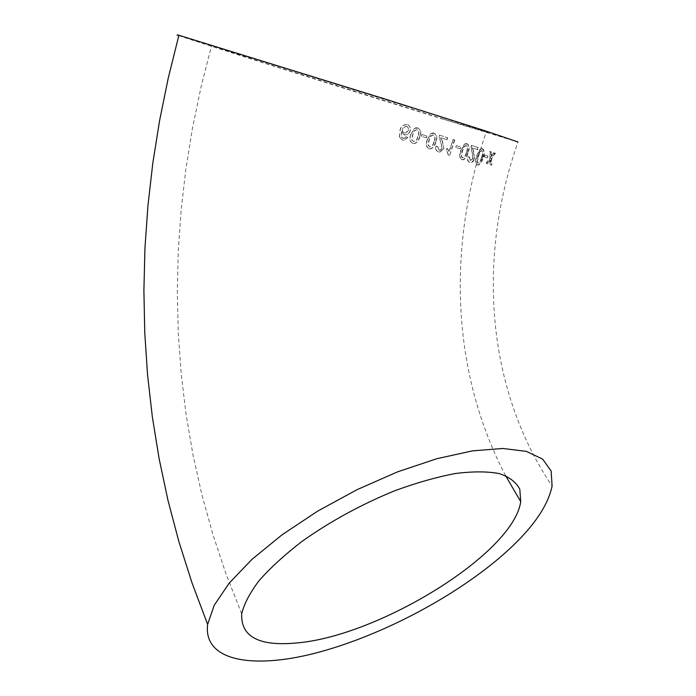 <?xml version="1.0" encoding="UTF-8"?>
<svg xmlns="http://www.w3.org/2000/svg" width="696" height="696" viewBox="0 0 696 696"><rect width="100%" height="100%" fill="white"/><g stroke="black" fill="none" stroke-linecap="round" stroke-linejoin="round"><path stroke-width="0.52" stroke-dasharray="3.48 2.61" d="M178.82 35.574C200.787 43.326 370.063 96.701 462.579 125.184L518.007 141.975C476.29 260.426 487.209 389.83 552.102 486.043M494.264 152.903L495.439 153.303L491.654 158.601L491.759 165.222L490.584 164.804L490.489 160.21L487.835 163.821L486.574 163.377L490.436 158.175L490.254 151.554L491.515 151.972L491.62 156.556L494.264 152.903L493.777 152.763L495.439 153.303M484.982 155.043L488.174 156.13L487.574 157.992L484.381 156.896L484.982 155.043L484.52 154.912L488.174 156.13M477.543 165.013C475.525 163.343 475.377 160.315 477.099 155.904L480.153 149.692L482.754 148.84C484.686 150.458 484.781 153.485 483.05 157.922C482.05 161.794 480.492 164.178 478.378 165.074L477.099 164.891C475.098 163.229 474.95 160.193 476.673 155.782L477.099 155.904M469.948 162.403C468.103 161.768 467.495 159.915 468.103 156.844L469.495 157.079L470.505 160.567L473.158 158.627L471.366 146.917L471.688 145.464L478.282 147.604L477.621 149.649L472.723 148.039L473.776 151.641L474.42 159.071C473.437 161.463 472.253 162.577 470.853 162.429L469.539 162.29C467.703 161.655 467.094 159.802 467.712 156.722L468.103 156.844M462.057 159.723C459.691 157.975 459.395 154.938 461.161 150.623L464.336 144.542L467.268 143.811C469.582 145.516 469.852 148.553 468.06 152.894C467.103 156.696 465.433 159.001 463.04 159.819L461.674 159.619C459.325 157.861 459.029 154.825 460.787 150.51L461.161 150.623M456.672 145.725L460.891 147.091L460.3 148.9L456.08 147.526L456.324 145.612L460.891 147.091M447.25 148.457L449.251 151.65L453.253 139.531L454.758 140.018L449.633 155.573L448.659 155.251L446.649 150.292L446.928 148.361L449.251 151.65M438.671 151.946C436.418 151.197 435.565 149.309 436.114 146.291L437.784 146.621L439.228 150.153L440.081 150.249L442.291 148.396L439.324 136.59L439.602 135.163L447.711 137.756L447.058 139.748L441.02 137.808L442.543 141.471L443.848 148.927L440.02 152.032L438.367 151.85C436.122 151.11 435.278 149.222 435.827 146.204L436.114 146.291M429.11 148.796C426.23 146.926 425.708 143.881 427.518 139.67L430.876 133.789L434.26 133.232C437.105 135.085 437.619 138.121 435.8 142.349C434.896 145.986 433.112 148.187 430.424 148.953L428.84 148.718C425.978 146.847 425.447 143.802 427.266 139.591L427.518 139.67M422.098 134.554L427.013 136.146L426.43 137.912L421.515 136.32L421.863 134.485L427.013 136.146M412.85 143.472C409.822 141.549 409.222 138.504 411.049 134.337L414.433 128.516L417.957 128.02C420.967 129.917 421.558 132.962 419.723 137.147C418.861 140.688 417.061 142.854 414.337 143.646L412.632 143.393C409.613 141.479 409.022 138.434 410.84 134.267L411.049 134.337M407.438 124.636C410.075 125.819 410.971 128.029 410.109 131.266C409.1 133.945 407.36 135.146 404.889 134.876L401.653 131.779L401.644 137.373L403.819 138.434L406.142 136.747L407.847 137.512L404.167 140.201L402.549 140.105L399.548 137.216L400.122 130.369C401.035 126.411 403.48 124.497 407.438 124.636L407.256 124.575C409.883 125.759 410.77 127.96 409.909 131.205L410.109 131.266M442.882 118.894L488.879 132.666L435.635 115.31L211.575 45.605L260.669 61.787L442.882 118.894M409.909 131.205C408.9 133.884 407.16 135.094 404.68 134.815L404.385 134.876M404.193 134.815L401.653 131.779M401.479 131.718L401.644 137.373M401.462 137.312L403.019 138.313M402.827 138.252L404.976 138.095M404.785 138.025L406.142 136.747M405.942 136.677L407.847 137.512M407.647 137.451L403.985 140.14L402.549 140.105M402.366 140.044L399.548 137.216M399.374 137.156L400.122 130.369M399.956 130.317C400.87 126.35 403.297 124.436 407.256 124.575M406.542 126.289C408.265 127.203 408.804 128.621 408.16 130.57L405.507 133.006L404.28 132.901C402.549 132.109 401.931 130.752 402.427 128.83L405.385 126.237L406.725 126.35C408.456 127.264 409.004 128.69 408.361 130.631L405.698 133.066L404.472 132.962C402.723 132.17 402.105 130.813 402.61 128.891L405.559 126.307L406.725 126.35M410.84 134.267L414.433 128.516M414.224 128.447L416.269 127.733L417.957 128.02M417.739 127.942C420.741 129.847 421.324 132.884 419.488 137.069L419.723 137.147M419.488 137.069C418.627 140.618 416.834 142.784 414.111 143.576L412.632 143.393M417.774 136.52C417.209 139.348 415.895 141.053 413.85 141.662L411.745 140.009L412.589 134.841C413.163 131.97 414.494 130.256 416.591 129.7L417.156 129.708C419.001 131.379 419.201 133.649 417.774 136.52L418 136.599C417.435 139.417 416.13 141.123 414.077 141.732L411.962 140.079L412.798 134.911C413.372 132.049 414.703 130.335 416.808 129.769L417.382 129.787C419.227 131.448 419.436 133.719 418 136.599M426.761 136.059L426.43 137.912M426.178 137.834L421.515 136.32M421.28 136.242L421.863 134.485M427.266 139.591L430.876 133.789M430.615 133.71L432.695 132.962L434.26 133.232M433.991 133.154C436.827 134.998 437.332 138.034 435.513 142.262L435.8 142.349M435.513 142.262C434.617 145.899 432.825 148.1 430.154 148.874L428.84 148.718M433.878 141.74C433.269 144.716 431.92 146.456 429.832 146.952L428.04 145.334L428.927 140.14C429.536 137.06 430.963 135.32 433.216 134.928L433.408 134.928C435.139 136.564 435.296 138.835 433.878 141.74L434.165 141.827C433.547 144.803 432.199 146.534 430.111 147.039L428.301 145.412L429.197 140.218C429.797 137.147 431.224 135.407 433.478 135.007L433.678 135.015C435.418 136.651 435.574 138.922 434.165 141.827M435.827 146.204L437.784 146.621M437.497 146.525L439.228 150.153M438.924 150.066L439.776 150.162L442.291 148.396M441.986 148.3L440.759 141.923M440.464 141.836L439.324 136.59M439.028 136.503L439.602 135.163M439.315 135.067L447.711 137.756M447.397 137.66L447.058 139.748M446.736 139.652L441.02 137.808M440.725 137.712L442.543 141.471M442.247 141.384L443.848 148.927M443.535 148.831L439.707 151.946L438.367 151.85M448.911 151.545L453.253 139.531M452.913 139.426L454.758 140.018M454.418 139.913L449.633 155.573M449.294 155.478L448.659 155.251M448.328 155.156L446.649 150.292M446.327 150.197L446.928 148.361M460.526 146.986L460.3 148.9M459.934 148.787L456.08 147.526M455.732 147.421L456.324 145.612M460.787 150.51L464.336 144.542M463.962 144.429L465.92 143.567L467.268 143.811M466.885 143.689C469.191 145.403 469.452 148.431 467.668 152.781L468.06 152.894M467.668 152.781C466.703 156.591 465.032 158.897 462.649 159.715L461.674 159.619M466.32 152.346C465.641 155.582 464.284 157.4 462.248 157.801L461.17 156.252L462.196 150.98C462.866 147.769 464.232 145.942 466.285 145.507C467.668 147.065 467.686 149.344 466.32 152.346L466.712 152.459C466.033 155.695 464.676 157.514 462.631 157.914L461.544 156.356L462.57 151.093C463.24 147.874 464.606 146.056 466.668 145.629C468.06 147.187 468.069 149.457 466.712 152.459M467.712 156.722L469.495 157.079M469.095 156.965L470.505 160.567M470.096 160.454L473.158 158.627M472.741 158.505L472.253 152.198M471.845 152.076L471.366 146.917M470.966 146.795L471.688 145.464M471.288 145.342L478.282 147.604M477.865 147.482L477.195 149.518L477.621 149.649M477.195 149.518L472.723 148.039M472.314 147.926L473.776 151.641M473.367 151.519L474.42 159.071M473.993 158.949C473.019 161.341 471.827 162.464 470.435 162.307L469.539 162.29M476.673 155.782L479.718 149.562L480.153 149.692M479.718 149.562L481.51 148.622L482.754 148.84M482.311 148.709C484.242 150.327 484.338 153.355 482.598 157.792L483.05 157.922M482.598 157.792C481.588 161.681 480.031 164.065 477.935 164.952L477.099 164.891M481.449 157.409C480.727 160.689 479.466 162.568 477.673 163.047L476.786 161.524L477.891 156.2C478.622 152.955 479.892 151.076 481.71 150.554C482.85 152.059 482.763 154.338 481.449 157.409L481.893 157.531C481.171 160.811 479.909 162.69 478.117 163.169L477.221 161.646L478.326 156.322C479.048 153.076 480.327 151.197 482.154 150.684C483.294 152.189 483.207 154.469 481.893 157.531M476.786 161.524L477.221 161.646M477.673 163.047L478.117 163.169M481.71 150.554L482.154 150.684M487.713 156L487.113 157.861L487.574 157.992M487.113 157.861L484.381 156.896M483.929 156.765L484.52 154.912M494.952 153.163L491.176 158.462L491.654 158.601M491.176 158.462L491.272 165.091L491.759 165.222M491.272 165.091L490.584 164.804M490.106 164.674L490.01 160.08L490.489 160.21M490.01 160.08L487.365 163.691L487.835 163.821M487.365 163.691L486.574 163.377M486.104 163.247L489.958 158.036L490.436 158.175M489.958 158.036L489.784 151.415L490.254 151.554M489.784 151.415L491.515 151.972M491.045 151.841L491.141 156.426L491.62 156.556M491.141 156.426L492.037 155.991M491.559 155.852L493.777 152.763M477.891 156.2L478.326 156.322M490.036 161.35L490.515 161.481M489.218 161.159L489.697 161.298M505.592 475.673C451.991 373.282 446.44 248.759 486.208 132.005M241.703 613.855L226.2 574.435L212.959 534.728L201.901 494.778L192.957 454.61L186.067 414.259L181.186 373.735L178.28 333.071L177.306 292.276L178.246 251.369L181.099 210.357L185.849 169.267L192.496 128.099L201.066 86.869L211.575 45.605M481.51 148.622L481.945 148.753M478.378 165.074L477.935 164.952"/><path stroke-width="1.04" d="M499.571 557.766C530.039 531.727 547.552 507.819 552.102 486.043L551.119 470.948L542.636 459.125L526.463 451.399L502.825 448.476L472.48 450.86L436.757 458.734L397.512 471.879L357.031 489.68L317.75 511.082L282.071 534.789L252.013 559.323L229.106 583.248L214.211 605.268L207.626 624.382C203.093 660.939 252.204 669.291 314.601 653.327C377.389 637.214 450.408 599.517 499.571 557.766M518.007 141.975L484.868 130.718L384.201 98.771L178.898 35.278C176.245 34.556 176.219 34.661 178.82 35.574M296.218 643C378.311 636.466 513.439 553.712 520.712 501.651L519.825 489.297C516.267 482.276 509.428 477.047 499.319 473.593C487.374 471.34 472.662 471.322 455.184 473.55C436.409 477.125 416.234 482.867 394.649 490.793C361.137 504.504 330.235 521.391 301.96 541.453C284.768 554.695 270.518 567.71 259.216 580.49C249.89 592.809 244.052 603.937 241.703 613.855C240.738 636.71 258.912 646.419 296.218 643M207.626 624.382L192.148 583.248L178.968 541.897L167.98 500.372L159.123 458.681L152.337 416.843L147.561 374.866L144.759 332.766L143.898 290.563L144.951 248.246L147.917 205.825L152.789 163.316L159.567 120.713L168.258 78.039L178.898 35.278M520.712 501.651L505.592 475.673"/></g></svg>
